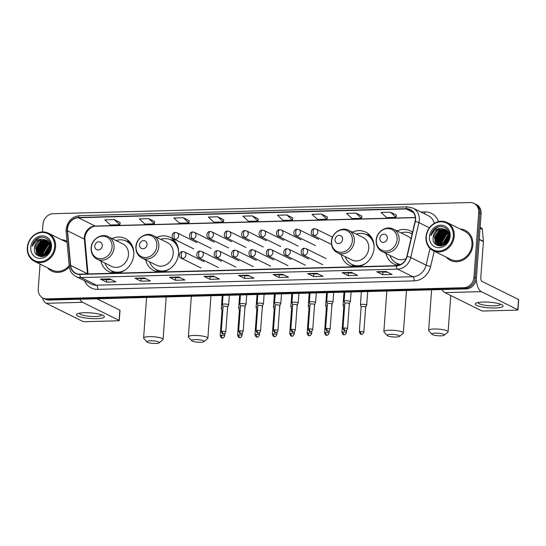 <?xml version="1.0" encoding="UTF-8"?>
<svg xmlns="http://www.w3.org/2000/svg" width="546" height="546" viewBox="0 0 546 546"><rect width="100%" height="100%" fill="white"/><g stroke="black" fill="none" stroke-linecap="round" stroke-linejoin="round"><path stroke-width="0.82" d="M385.954 253.453A18.489 16.216 -63.6 0 0 393.987 264.052A18.489 16.216 -63.6 0 0 398.341 265.397M341.189 254.654A18.489 16.216 -63.6 0 0 349.222 265.254A18.489 16.216 -63.6 0 0 374.071 248.239A18.489 16.216 -63.6 0 0 365.643 232.111A18.489 16.216 -63.6 0 0 352.341 232.146M145.686 259.889A18.489 16.216 -63.6 0 0 153.719 270.488A18.489 16.216 -63.6 0 0 178.562 253.474A18.489 16.216 -63.6 0 0 170.134 237.346A18.489 16.216 -63.6 0 0 156.832 237.38M100.921 261.084A18.489 16.216 -63.6 0 0 108.954 271.683A18.489 16.216 -63.6 0 0 133.797 254.668A18.489 16.216 -63.6 0 0 125.368 238.547A18.489 16.216 -63.6 0 0 112.066 238.575M412.537 232.221A18.489 16.216 -63.6 0 0 410.401 230.917A18.489 16.216 -63.6 0 0 397.106 230.944M40.063 264.114L38.24 288.909A10.463 9.18 -63.6 0 0 43.011 298.034L45.414 299.222A10.463 9.18 -63.6 0 0 49.311 300.068L466.188 288.909A10.463 9.18 -63.6 0 0 476.358 278.433L481.115 213.691A10.463 9.18 -63.6 0 0 476.344 204.566L475.143 203.972A10.463 9.18 -63.6 0 1 479.914 213.097A10.463 9.18 -63.6 0 0 475.143 203.972L473.942 203.378A10.463 9.18 -63.6 0 0 470.045 202.532L53.167 213.691A10.463 9.18 -63.6 0 0 42.998 224.167L42.424 231.934M44.212 298.628A10.463 9.18 -63.6 0 0 48.109 299.474L464.994 288.308A10.463 9.18 -63.6 0 0 475.157 277.839L479.914 213.097L475.157 277.839A10.463 9.18 -63.6 0 1 464.994 288.308L48.109 299.474A10.463 9.18 -63.6 0 1 44.212 298.628M47.591 267.84A16.749 14.687 -63.6 0 0 51.706 271.048A16.749 14.687 -63.6 0 0 69.301 266.946A16.749 14.687 -63.6 0 1 51.706 271.048A16.749 14.687 -63.6 0 1 47.591 267.84M446.266 257.166A16.749 14.687 -63.6 0 0 450.382 260.374A16.749 14.687 -63.6 0 0 472.884 244.963A16.749 14.687 -63.6 0 0 465.247 230.364A16.749 14.687 -63.6 0 0 460.203 229.033A16.749 14.687 -63.6 0 1 465.247 230.364L465.247 230.364A16.749 14.687 -63.6 0 1 472.884 244.963A16.749 14.687 -63.6 0 1 450.382 260.374A16.749 14.687 -63.6 0 1 446.266 257.166M67.527 228.91A11.166 9.794 116.4 0 1 78.378 217.738L406.101 208.961A11.166 9.794 116.4 0 1 410.258 209.862A11.166 9.794 116.4 0 1 415.056 221.499L406.859 256.402A11.166 9.794 116.4 0 1 396.307 265.677L79.866 274.147A11.166 9.794 116.4 0 1 75.71 273.246A11.166 9.794 116.4 0 1 70.639 265.404L67.54 230.801A11.166 9.794 116.4 0 1 67.527 228.91M67.281 228.917A11.446 10.04 -63.6 0 0 67.294 230.856L70.386 265.458A11.446 10.04 -63.6 0 0 79.846 274.42L396.287 265.95A11.446 10.04 -63.6 0 0 407.104 256.443L415.301 221.533A11.446 10.04 -63.6 0 0 406.122 208.688L78.392 217.465A11.446 10.04 -63.6 0 0 67.281 228.917M361.868 216.1L355.931 213.117L346.512 213.37L352.109 218.536L361.527 218.284L361.875 216.066M327.341 217.021L321.396 214.046L311.984 214.298L317.581 219.465L326.993 219.212L327.347 216.987M292.806 217.95L286.868 214.967L277.45 215.22L283.046 220.386L292.465 220.134L292.813 217.915M120.154 222.57L114.216 219.594L104.798 219.847L110.394 225.007L119.813 224.754L120.161 222.536M154.689 221.642L148.744 218.666L139.326 218.919L144.922 224.085L154.341 223.833L154.689 221.615M189.216 220.72L183.279 217.745L173.86 217.997L179.457 223.157L188.875 222.905L189.223 220.686M223.744 219.792L217.806 216.817L208.388 217.069L213.984 222.236L223.403 221.983L223.751 219.765M258.278 218.871L252.341 215.895L242.922 216.148L248.519 221.307L257.937 221.055L258.285 218.837M66.994 241.25A16.749 14.687 -63.6 0 0 66.571 241.039A16.749 14.687 -63.6 0 0 61.527 239.708A16.749 14.687 -63.6 0 1 66.571 241.039A16.749 14.687 -63.6 0 1 66.994 241.25M43.011 298.034A10.463 9.18 -63.6 0 0 46.908 298.88L463.793 287.715A10.463 9.18 -63.6 0 0 473.955 277.245L478.712 212.503A10.463 9.18 -63.6 0 0 473.942 203.378M317.049 273.334L323.048 276.31L313.629 276.563L307.63 273.587L317.049 273.334M351.576 272.406L357.582 275.382L348.164 275.634L342.158 272.659L351.576 272.406M386.104 271.485L392.11 274.461L382.691 274.713L376.692 271.737L386.104 271.485M213.452 276.105L219.458 279.081L210.039 279.334L204.033 276.358L213.452 276.105M178.924 277.034L184.93 280.009L175.512 280.262L169.506 277.286L178.924 277.034M144.39 277.955L150.396 280.931L140.977 281.183L134.971 278.207L144.39 277.955M109.862 278.883L115.868 281.859L106.45 282.111L100.444 279.136L109.862 278.883M282.514 274.256L288.52 277.231L279.102 277.484L273.096 274.508L282.514 274.256M247.986 275.184L253.986 278.16L244.574 278.412L238.568 275.437L247.986 275.184M390.458 212.196L381.047 212.449L386.636 217.615L396.055 217.363L396.403 215.144L390.458 212.196L396.055 217.363M244.574 278.412L244.745 276.044M249.467 275.921L238.779 275.498A2.791 1.215 -91.5 0 1 238.568 275.437M279.102 277.484L279.272 275.123M284.002 274.993L273.307 274.57A2.791 1.215 -91.5 0 1 273.096 274.508M106.45 282.111L106.62 279.743L100.655 279.197A2.791 1.215 -91.5 0 1 100.444 279.136M140.977 281.183L141.155 278.822M145.878 278.692L135.183 278.269A2.791 1.215 -91.5 0 1 134.971 278.207M175.512 280.262L175.682 277.894M180.405 277.771L169.717 277.348A2.791 1.215 -91.5 0 1 169.506 277.286M210.039 279.334L210.217 276.972M214.94 276.842L204.245 276.419A2.791 1.215 -91.5 0 1 204.033 276.358M382.691 274.713L382.869 272.345M387.592 272.222L376.904 271.799A2.791 1.215 -91.5 0 1 376.692 271.737M348.164 275.634L348.334 273.273M353.064 273.143L342.369 272.72A2.791 1.215 -91.5 0 1 342.158 272.659M313.629 276.563L313.807 274.194M318.53 274.072L307.842 273.648A2.791 1.215 -91.5 0 1 307.63 273.587M252.341 215.895L257.937 221.055M217.806 216.817L223.403 221.983M183.279 217.745L188.875 222.905M148.744 218.666L154.341 223.833M114.216 219.594L119.813 224.754M286.868 214.967L292.465 220.134M321.396 214.046L326.993 219.212M355.931 213.117L361.527 218.284M111.343 279.613L106.593 279.743M449.071 234.828A16.749 14.687 -63.6 0 0 448.355 235.633A16.749 14.687 -63.6 0 1 449.071 234.828M50.396 245.502A16.749 14.687 -63.6 0 0 49.679 246.307A16.749 14.687 -63.6 0 1 50.396 245.502M96.458 318.673A13.957 2.819 4.2 0 1 80.938 317.089A13.957 2.819 4.2 0 1 77.525 313.732A13.957 2.819 4.2 0 1 84.446 312.721A13.957 2.819 4.2 0 1 103.522 315.643A13.957 2.819 4.2 0 1 96.458 318.673M79.457 313.186A11.166 2.259 -175.8 0 0 79.429 313.302A11.166 2.259 -175.8 0 0 95.373 316.503A11.166 2.259 -175.8 0 0 101.699 314.94A11.166 2.259 -175.8 0 0 101.692 314.817M42.424 297.713A13.957 6.081 88.5 0 0 46.212 303.289L82.692 321.362A1.747 0.355 -175.8 0 0 85.012 321.69L118.284 320.795A1.747 0.355 -175.8 0 0 119.274 320.557A1.747 0.355 -175.8 0 0 119.103 320.386L119.854 310.162L96.908 298.792M79.887 299.249A13.957 6.081 88.5 0 0 82.623 302.313L119.103 320.386M119.854 310.162A1.747 0.355 4.2 0 1 120.024 310.333L119.274 320.557M54.627 246.758A15.001 13.159 -63.6 0 0 42.199 232.466A15.001 13.159 -63.6 0 0 27.628 247.481A15.001 13.159 -63.6 0 0 40.049 261.766A15.001 13.159 -63.6 0 0 54.627 246.758M55.556 246.888A15.697 13.773 -63.6 0 0 48.396 233.197A15.697 13.773 -63.6 0 0 27.3 247.645A15.697 13.773 -63.6 0 0 34.459 261.336A15.697 13.773 -63.6 0 0 55.556 246.888M67.103 242.526A15.697 13.773 -63.6 0 0 66.107 241.974L48.396 233.197M49.59 245.843A15.697 13.773 -63.6 0 0 48.587 247.051M47.284 249.024A15.697 13.773 -63.6 0 0 45.734 252.614M45.229 254.716A15.697 13.773 -63.6 0 0 45.093 255.617M46.096 255.18L46.123 253.692L50.539 246.519M46.451 254.927L46.499 253.876L50.56 246.942M44.82 255.903L44.622 252.948L49.338 245.591L50.307 245.093M45.12 255.753L44.997 253.132L49.713 245.775L50.382 245.413M43.707 256.32L43.12 252.204L47.836 244.847L49.939 243.946M43.973 256.238L43.496 252.388L48.212 245.031L50.041 244.212M42.718 256.552L41.619 251.46L46.335 244.103L49.481 242.99M42.957 256.511L41.994 251.645L46.71 244.287L49.597 243.216M41.796 256.606L40.117 250.716L44.833 243.359L48.949 242.171M42.028 256.613L40.493 250.901L45.209 243.543L49.085 242.363M40.916 256.497L38.616 249.972L43.332 242.615L48.362 241.475M41.134 256.531L38.991 250.157L43.707 242.799L48.512 241.639M40.636 256.606L40.267 256.395M40.097 256.279L37.114 249.229L41.83 241.871L47.72 240.875M40.295 256.34L37.49 249.413L42.206 242.055L47.884 241.011M42.963 239.196A8.722 7.651 -63.6 0 0 34.487 247.925C32.753 259.684 50.362 258.865 50.696 247.242C51.761 239.059 42.226 234.104 36.091 239.428C33.988 241.264 32.671 243.564 32.132 246.328C34.234 241.339 37.845 238.964 42.963 239.196L46.922 240.295L50.56 247.693L50.444 248.805M42.274 256.613L38.746 255.63L35.613 248.485L40.329 241.127L47.038 240.37M41.127 256.647L39.319 255.958M39.51 256.047L35.988 248.669L40.704 241.312L47.215 240.486M47.7 253.829L50.485 248.512M48.246 253.221L50.314 249.283M49.727 242.956L50.164 242.922M49.857 243.175L50.232 243.134M34.487 247.925L39.203 240.568L46.499 240.049M30.767 247.393A11.514 10.101 -63.6 0 0 40.302 258.36A11.514 10.101 -63.6 0 0 51.488 246.84A11.514 10.101 -63.6 0 0 41.953 235.872A11.514 10.101 -63.6 0 0 30.767 247.393M34.459 261.336L52.17 270.106A15.697 13.773 -63.6 0 0 69.178 265.684M32.132 246.328L37.626 238.575L40.588 237.374M37.476 255.405L36.794 253.706M36.575 252.778L36.445 249.781L42.131 240.806L42.888 240.39M39.012 256.21L38.725 255.617M38.677 255.508L38.295 254.45M38.077 253.521L37.947 250.525L43.632 241.55L44.39 241.134M40.179 256.251L39.797 255.194M39.578 254.265L39.448 251.269L45.134 242.294L45.891 241.878M41.51 256.579L41.298 255.938M41.08 255.009L40.95 252.013L46.635 243.038L47.393 242.622M42.581 255.753L42.452 252.757L48.137 243.782L48.894 243.366M45.407 255.603L45.454 254.245L50.437 245.72M37.251 255.241L36.5 253.214M36.275 251.945L36.261 249.693L41.987 240.69M38.841 256.149L38.513 255.48M38.452 255.33L38.002 253.958M37.776 252.689L37.763 250.437L43.489 241.434M39.954 256.074L39.503 254.702M39.278 253.433L39.264 251.18L44.99 242.171M41.353 256.565L41.005 255.446M40.779 254.177L40.766 251.924L46.492 242.915M42.608 256.572L42.506 256.19M42.281 254.921L42.26 252.668L47.993 243.659M45.229 255.699L45.263 254.156L50.403 245.523M46.792 254.668L50.566 247.324M155.787 343.468A6.279 1.269 -175.8 0 0 159.2 342.84A6.279 1.269 -175.8 0 0 156.995 341.407A6.279 1.269 -175.8 0 0 150.389 340.793A6.279 1.269 -175.8 0 0 146.942 341.939A6.279 1.269 -175.8 0 0 155.787 343.468M146.942 341.939L143.775 338.431A9.767 1.972 4.2 0 1 143.598 338.008A9.767 1.972 4.2 0 1 149.133 336.643A9.767 1.972 4.2 0 1 163.083 339.435A9.767 1.972 4.2 0 1 162.838 339.83L159.2 342.84M102.314 245.796A4.184 3.672 -63.6 0 0 98.846 241.803A4.184 3.672 -63.6 0 0 94.779 245.993A4.184 3.672 -63.6 0 0 98.246 249.979A4.184 3.672 -63.6 0 0 102.314 245.796M97.195 259.241L111.582 266.366A12.558 11.016 -63.6 0 0 128.46 254.811A12.558 11.016 -63.6 0 0 122.734 243.864L108.347 236.732C101.303 232.849 91.414 239.38 91.127 247.952C90.95 253.126 92.97 256.886 97.195 259.241A12.558 11.016 -63.6 0 0 114.073 247.686A12.558 11.016 -63.6 0 0 108.347 236.732M133.845 252.702A16.571 14.537 -63.6 0 0 126.317 241.161A16.571 14.537 -63.6 0 0 116.039 240.547M133.047 247.816A16.571 14.537 -63.6 0 0 126.918 241.455L126.317 241.161M104.887 263.049A16.571 14.537 -63.6 0 0 111.602 270.857L112.203 271.157A16.571 14.537 -63.6 0 0 120.98 272.174M111.602 270.857A16.571 14.537 -63.6 0 0 125.348 269.847M113.67 273.075A18.141 15.909 116.4 0 1 113.268 272.707L111.009 270.543M125.71 240.875L128.795 241.359A18.141 15.909 116.4 0 1 129.334 241.455M200.553 342.267A6.279 1.269 -175.8 0 0 203.958 341.646A6.279 1.269 -175.8 0 0 201.761 340.213A6.279 1.269 -175.8 0 0 195.154 339.592A6.279 1.269 -175.8 0 0 191.707 340.745A6.279 1.269 -175.8 0 0 200.553 342.267M191.707 340.745L188.541 337.23A9.767 1.972 4.2 0 1 188.363 336.807A9.767 1.972 4.2 0 1 193.898 335.442A9.767 1.972 4.2 0 1 207.849 338.24A9.767 1.972 4.2 0 1 207.603 338.629L203.958 341.646M147.079 244.594A4.184 3.672 -63.6 0 0 143.612 240.609A4.184 3.672 -63.6 0 0 139.544 244.799A4.184 3.672 -63.6 0 0 143.011 248.785A4.184 3.672 -63.6 0 0 147.079 244.594M141.96 258.04L156.347 265.172A12.558 11.016 -63.6 0 0 173.225 253.617A12.558 11.016 -63.6 0 0 167.499 242.663L153.112 235.538C146.062 231.647 136.179 238.179 135.893 246.751C135.715 251.924 137.735 255.692 141.96 258.04A12.558 11.016 -63.6 0 0 158.838 246.485A12.558 11.016 -63.6 0 0 153.112 235.538M178.61 251.501A16.571 14.537 -63.6 0 0 171.082 239.96A16.571 14.537 -63.6 0 0 160.804 239.346M177.812 246.621A16.571 14.537 -63.6 0 0 171.683 240.26L171.082 239.96M149.652 261.855A16.571 14.537 -63.6 0 0 156.368 269.656L156.968 269.956A16.571 14.537 -63.6 0 0 165.745 270.98M156.368 269.656A16.571 14.537 -63.6 0 0 170.113 268.652M158.436 271.881A18.141 15.909 116.4 0 1 158.026 271.505L155.774 269.342M170.475 239.68L173.553 240.165A18.141 15.909 116.4 0 1 174.099 240.26M396.062 337.032A6.279 1.269 -175.8 0 0 399.467 336.411A6.279 1.269 -175.8 0 0 397.27 334.978A6.279 1.269 -175.8 0 0 390.656 334.357A6.279 1.269 -175.8 0 0 387.216 335.51A6.279 1.269 -175.8 0 0 396.062 337.032M387.216 335.51L384.05 331.995A9.767 1.972 4.2 0 1 383.865 331.572A9.767 1.972 4.2 0 1 389.407 330.207A9.767 1.972 4.2 0 1 403.351 333.005A9.767 1.972 4.2 0 1 403.112 333.394L399.467 336.411M342.581 239.36A4.184 3.672 -63.6 0 0 339.114 235.374A4.184 3.672 -63.6 0 0 335.053 239.564A4.184 3.672 -63.6 0 0 338.513 243.55A4.184 3.672 -63.6 0 0 342.581 239.36M337.469 252.805L351.856 259.937A12.558 11.016 -63.6 0 0 368.734 248.382A12.558 11.016 -63.6 0 0 363.008 237.428L348.614 230.303C341.571 226.413 331.688 232.944 331.402 241.516C331.217 246.69 333.244 250.457 337.469 252.805A12.558 11.016 -63.6 0 0 354.34 241.25A12.558 11.016 -63.6 0 0 348.614 230.303M374.112 246.273A16.571 14.537 -63.6 0 0 366.591 234.725A16.571 14.537 -63.6 0 0 356.313 234.111M373.321 241.387A16.571 14.537 -63.6 0 0 367.192 235.026L366.591 234.725M345.161 256.62A16.571 14.537 -63.6 0 0 351.877 264.421L352.477 264.721A16.571 14.537 -63.6 0 0 361.247 265.745M351.877 264.421A16.571 14.537 -63.6 0 0 365.622 263.418M353.945 266.646A18.141 15.909 116.4 0 1 353.535 266.271L351.283 264.107M365.977 234.446L369.062 234.93A18.141 15.909 116.4 0 1 369.608 235.026M440.827 335.838A6.279 1.269 -175.8 0 0 444.232 335.21A6.279 1.269 -175.8 0 0 442.035 333.777A6.279 1.269 -175.8 0 0 435.421 333.162A6.279 1.269 -175.8 0 0 431.975 334.309A6.279 1.269 -175.8 0 0 440.827 335.838M431.975 334.309L428.815 330.794A9.767 1.972 4.2 0 1 428.63 330.378A9.767 1.972 4.2 0 1 434.172 329.006A9.767 1.972 4.2 0 1 448.116 331.804A9.767 1.972 4.2 0 1 447.877 332.2L444.232 335.21M387.346 238.158A4.184 3.672 -63.6 0 0 383.879 234.173A4.184 3.672 -63.6 0 0 379.811 238.363A4.184 3.672 -63.6 0 0 383.278 242.349A4.184 3.672 -63.6 0 0 387.346 238.158M410.995 238.793A12.558 11.016 -63.6 0 0 407.773 236.234L393.379 229.102C386.336 225.218 376.453 231.75 376.167 240.315C375.982 245.495 378.009 249.256 382.227 251.61A12.558 11.016 -63.6 0 0 399.106 240.056A12.558 11.016 -63.6 0 0 393.379 229.102M412.134 233.947A16.571 14.537 -63.6 0 0 411.356 233.531A16.571 14.537 -63.6 0 0 401.078 232.917M412.141 233.92A16.571 14.537 -63.6 0 0 411.957 233.825L411.356 233.531M389.926 255.419A16.571 14.537 -63.6 0 0 396.642 263.227L397.242 263.52A16.571 14.537 -63.6 0 0 400.477 264.619M396.642 263.227A16.571 14.537 -63.6 0 0 400.771 264.462M382.227 251.61L396.621 258.736A12.558 11.016 -63.6 0 0 406.183 258.463M398.587 265.336A18.141 15.909 116.4 0 1 398.3 265.069L396.048 262.913M227.45 309.173L227.552 308.975A3.139 0.635 -175.8 0 0 227.566 308.92A3.139 0.635 -175.8 0 0 227.477 308.756M222.986 308.026A3.139 0.635 -175.8 0 0 221.301 308.463A3.139 0.635 -175.8 0 0 221.307 308.517L222.024 310.592A2.266 0.457 -175.8 0 1 222.024 310.572A2.266 0.457 -175.8 0 1 222.816 310.285M244.84 308.708L244.942 308.51A3.139 0.635 -175.8 0 0 244.956 308.456A3.139 0.635 -175.8 0 0 244.867 308.292M240.376 307.562A3.139 0.635 -175.8 0 0 238.691 307.999A3.139 0.635 -175.8 0 0 238.704 308.053L239.414 310.121A2.266 0.457 -175.8 0 1 239.414 310.108A2.266 0.457 -175.8 0 1 240.213 309.814M262.23 308.244L262.333 308.046A3.139 0.635 -175.8 0 0 262.346 307.992A3.139 0.635 -175.8 0 0 262.257 307.828M257.767 307.098A3.139 0.635 -175.8 0 0 256.088 307.528A3.139 0.635 -175.8 0 0 256.094 307.589L256.804 309.657A2.266 0.457 -175.8 0 0 256.811 309.678M257.603 309.35A2.266 0.457 -175.8 0 0 256.804 309.637L254.968 334.65C256.497 338.513 256.886 336.513 257.289 337.08A2.266 0.99 88.5 0 1 257.064 337.032A2.266 0.99 -91.5 0 1 256.251 334.329A2.266 0.457 -175.8 0 0 254.968 334.65M279.62 307.78L279.723 307.575A3.139 0.635 -175.8 0 0 279.736 307.528A3.139 0.635 -175.8 0 0 279.648 307.357M275.157 306.627A3.139 0.635 -175.8 0 0 273.478 307.064A3.139 0.635 -175.8 0 0 273.485 307.118L274.194 309.193A2.266 0.457 -175.8 0 1 274.194 309.173A2.266 0.457 -175.8 0 1 274.993 308.886M297.01 307.309L297.113 307.111A3.139 0.635 -175.8 0 0 297.126 307.057A3.139 0.635 -175.8 0 0 297.044 306.893M292.547 306.163A3.139 0.635 -175.8 0 0 290.868 306.599A3.139 0.635 -175.8 0 0 290.875 306.654L291.584 308.729M292.383 308.422A2.266 0.457 -175.8 0 0 291.584 308.708A2.266 0.457 -175.8 0 0 291.591 308.749M314.4 306.845L314.503 306.647A3.139 0.635 -175.8 0 0 314.523 306.593A3.139 0.635 -175.8 0 0 314.435 306.429M309.937 305.699A3.139 0.635 -175.8 0 0 308.258 306.135A3.139 0.635 -175.8 0 0 308.265 306.19L308.975 308.265A2.266 0.457 -175.8 0 0 308.981 308.285M309.773 307.958A2.266 0.457 -175.8 0 0 308.975 308.244L307.139 333.251C308.674 337.114 309.056 335.121 309.466 335.688A2.266 0.99 88.5 0 1 309.241 335.633A2.266 0.99 -91.5 0 1 308.429 332.937A2.266 0.457 -175.8 0 0 307.139 333.251M331.791 306.381L331.893 306.183A3.139 0.635 -175.8 0 0 331.913 306.129A3.139 0.635 -175.8 0 0 331.825 305.965M327.327 305.234A3.139 0.635 -175.8 0 0 325.648 305.671A3.139 0.635 -175.8 0 0 325.655 305.726L326.365 307.794A2.266 0.457 -175.8 0 1 326.371 307.773A2.266 0.457 -175.8 0 1 327.163 307.487M349.181 305.917L349.29 305.719A3.139 0.635 -175.8 0 0 349.303 305.664A3.139 0.635 -175.8 0 0 349.215 305.494M344.724 304.764A3.139 0.635 -175.8 0 0 343.038 305.2A3.139 0.635 -175.8 0 0 343.045 305.255L343.755 307.33M344.553 307.023A2.266 0.457 -175.8 0 0 343.762 307.309A2.266 0.457 -175.8 0 0 343.762 307.35M365.663 307.214A2.266 0.457 -175.8 0 0 365.67 307.18L366.68 305.248A3.139 0.635 -175.8 0 0 366.694 305.194A3.139 0.635 -175.8 0 0 366.386 304.893A3.139 0.635 -175.8 0 0 362.21 304.299A3.139 0.635 -175.8 0 0 360.428 304.736A3.139 0.635 -175.8 0 0 360.435 304.791L361.152 306.866A2.266 0.457 -175.8 0 0 361.159 306.886M360.599 331.538A2.266 0.457 -175.8 0 1 363.834 332.186L365.67 307.18A2.266 0.457 -175.8 0 0 365.451 306.954A2.266 0.457 -175.8 0 0 362.435 306.531A2.266 0.457 -175.8 0 0 361.152 306.845L359.316 331.859C360.845 335.715 361.227 333.722 361.636 334.288A2.266 0.99 88.5 0 1 361.411 334.234A2.266 0.99 -91.5 0 1 360.599 331.538A2.266 0.457 -175.8 0 0 359.316 331.859M222.543 331.251A2.266 0.457 -175.8 0 0 221.253 331.572C222.788 335.428 223.171 333.435 223.58 334.002A2.266 0.99 88.5 0 1 223.355 333.947A2.266 0.99 -91.5 0 1 222.543 331.251A2.266 0.457 -175.8 0 1 225.778 331.9L227.614 306.893A2.266 0.457 -175.8 0 1 227.607 306.927L228.617 304.961A3.139 0.635 -175.8 0 0 228.637 304.914A3.139 0.635 -175.8 0 0 228.33 304.607A3.139 0.635 -175.8 0 0 224.836 304.013A3.139 0.635 -175.8 0 0 222.372 304.45A3.139 0.635 -175.8 0 0 222.379 304.504L223.089 306.579M227.614 306.893A2.266 0.457 -175.8 0 0 227.395 306.668A2.266 0.457 -175.8 0 0 224.379 306.245A2.266 0.457 -175.8 0 0 223.089 306.559A2.266 0.457 -175.8 0 0 223.096 306.599M244.997 306.463A2.266 0.457 -175.8 0 0 245.004 306.429L246.007 304.497A3.139 0.635 -175.8 0 0 246.028 304.443A3.139 0.635 -175.8 0 0 245.72 304.142A3.139 0.635 -175.8 0 0 242.226 303.549A3.139 0.635 -175.8 0 0 239.762 303.986A3.139 0.635 -175.8 0 0 239.769 304.04L240.479 306.115A2.266 0.457 -175.8 0 0 240.486 306.135M239.933 330.787A2.266 0.457 -175.8 0 1 243.168 331.436L245.004 306.429A2.266 0.457 -175.8 0 0 244.785 306.204A2.266 0.457 -175.8 0 0 241.769 305.774A2.266 0.457 -175.8 0 0 240.486 306.094L238.643 331.101C240.179 334.964 240.561 332.971 240.97 333.538A2.266 0.99 88.5 0 1 240.745 333.483A2.266 0.99 -91.5 0 1 239.933 330.787A2.266 0.457 -175.8 0 0 238.643 331.101M263.111 303.672A3.139 0.635 -175.8 0 0 259.616 303.078A3.139 0.635 -175.8 0 0 257.152 303.521A3.139 0.635 -175.8 0 0 257.159 303.576L257.869 305.651A2.266 0.457 -175.8 0 1 257.876 305.63A2.266 0.457 -175.8 0 1 259.159 305.31A2.266 0.457 -175.8 0 1 262.176 305.74A2.266 0.457 -175.8 0 1 262.394 305.958L263.404 304.033A3.139 0.635 -175.8 0 0 263.418 303.979A3.139 0.635 -175.8 0 0 263.111 303.672M262.387 305.999A2.266 0.457 -175.8 0 0 262.394 305.958L260.558 330.972A2.266 0.457 -175.8 0 0 257.323 330.323A2.266 0.457 -175.8 0 0 256.04 330.637C257.569 334.5 257.951 332.507 258.36 333.074A2.266 0.99 88.5 0 1 258.135 333.019A2.266 0.99 -91.5 0 1 257.323 330.323M274.713 329.852A2.266 0.457 -175.8 0 0 273.43 330.173C274.959 334.036 275.341 332.036 275.75 332.603A2.266 0.99 88.5 0 1 275.525 332.555A2.266 0.99 -91.5 0 1 274.713 329.852A2.266 0.457 -175.8 0 1 277.948 330.507L279.791 305.494A2.266 0.457 -175.8 0 1 279.777 305.535L280.794 303.569A3.139 0.635 -175.8 0 0 280.808 303.515A3.139 0.635 -175.8 0 0 280.501 303.207A3.139 0.635 -175.8 0 0 277.006 302.614A3.139 0.635 -175.8 0 0 274.542 303.057A3.139 0.635 -175.8 0 0 274.549 303.112L275.266 305.18M279.791 305.494A2.266 0.457 -175.8 0 0 279.566 305.275A2.266 0.457 -175.8 0 0 276.549 304.845A2.266 0.457 -175.8 0 0 275.266 305.159A2.266 0.457 -175.8 0 0 275.273 305.2M297.174 305.05L298.184 303.105A3.139 0.635 -175.8 0 0 298.198 303.05A3.139 0.635 -175.8 0 0 297.891 302.743A3.139 0.635 -175.8 0 0 294.396 302.15A3.139 0.635 -175.8 0 0 291.933 302.586A3.139 0.635 -175.8 0 0 291.946 302.641L292.656 304.716A2.266 0.457 -175.8 0 0 292.663 304.736M297.167 305.071A2.266 0.457 -175.8 0 0 297.181 305.03A2.266 0.457 -175.8 0 0 296.956 304.811A2.266 0.457 -175.8 0 0 293.939 304.381A2.266 0.457 -175.8 0 0 292.656 304.695L290.82 329.709C292.349 333.565 292.738 331.572 293.141 332.139A2.266 0.99 88.5 0 1 292.915 332.091A2.266 0.99 -91.5 0 1 292.103 329.388A2.266 0.457 -175.8 0 0 290.82 329.709M315.281 302.279A3.139 0.635 -175.8 0 0 311.786 301.685A3.139 0.635 -175.8 0 0 309.329 302.122A3.139 0.635 -175.8 0 0 309.336 302.177L310.046 304.252A2.266 0.457 -175.8 0 1 310.046 304.231A2.266 0.457 -175.8 0 1 311.329 303.917A2.266 0.457 -175.8 0 1 314.346 304.34A2.266 0.457 -175.8 0 1 314.571 304.566A2.266 0.457 -175.8 0 1 314.557 304.6L315.574 302.634A3.139 0.635 -175.8 0 0 315.588 302.58A3.139 0.635 -175.8 0 0 315.281 302.279M331.961 304.115L332.964 302.17A3.139 0.635 -175.8 0 0 332.978 302.115A3.139 0.635 -175.8 0 0 332.678 301.808A3.139 0.635 -175.8 0 0 329.177 301.221A3.139 0.635 -175.8 0 0 326.72 301.658A3.139 0.635 -175.8 0 0 326.726 301.713L327.436 303.788A2.266 0.457 -175.8 0 0 327.443 303.808M331.948 304.136A2.266 0.457 -175.8 0 0 331.961 304.095A2.266 0.457 -175.8 0 0 331.743 303.876A2.266 0.457 -175.8 0 0 328.726 303.446A2.266 0.457 -175.8 0 0 327.436 303.767L325.6 328.774C327.129 332.637 327.518 330.644 327.921 331.21A2.266 0.99 88.5 0 1 327.702 331.156A2.266 0.99 -91.5 0 1 326.883 328.46A2.266 0.457 -175.8 0 0 325.6 328.774M349.338 303.672A2.266 0.457 -175.8 0 0 349.351 303.631L350.355 301.706A3.139 0.635 -175.8 0 0 350.368 301.651A3.139 0.635 -175.8 0 0 350.068 301.344A3.139 0.635 -175.8 0 0 346.574 300.75A3.139 0.635 -175.8 0 0 344.11 301.194A3.139 0.635 -175.8 0 0 344.116 301.249L344.826 303.317A2.266 0.457 -175.8 0 0 344.833 303.337M344.28 327.996A2.266 0.457 -175.8 0 1 347.515 328.644L349.351 303.631A2.266 0.457 -175.8 0 0 349.133 303.412A2.266 0.457 -175.8 0 0 346.116 302.982A2.266 0.457 -175.8 0 0 344.826 303.303L342.99 328.31C344.519 332.173 344.908 330.173 345.311 330.746A2.266 0.99 88.5 0 1 345.092 330.692A2.266 0.99 -91.5 0 1 344.28 327.996A2.266 0.457 -175.8 0 0 342.99 328.31M495.126 307.999A13.957 2.819 4.2 0 1 479.606 306.415A13.957 2.819 4.2 0 1 476.201 303.057A13.957 2.819 4.2 0 1 483.121 302.047A13.957 2.819 4.2 0 1 502.197 304.968A13.957 2.819 4.2 0 1 495.126 307.999M478.132 302.511A11.166 2.259 -175.8 0 0 478.105 302.627A11.166 2.259 -175.8 0 0 494.041 305.828A11.166 2.259 -175.8 0 0 500.375 304.265A11.166 2.259 -175.8 0 0 500.368 304.142M442.144 289.551A13.957 6.081 88.5 0 0 444.888 292.615L481.367 310.688A1.747 0.355 -175.8 0 0 483.688 311.015L516.96 310.121A1.747 0.355 -175.8 0 0 517.949 309.882A1.747 0.355 -175.8 0 0 517.779 309.712L518.529 299.488L482.05 281.415A3.488 1.522 -91.5 0 1 480.801 277.266L483.415 241.639L479.217 239.558M476.269 279.238A13.957 6.081 88.5 0 0 481.299 291.639L517.779 309.712M518.529 299.488A1.747 0.355 4.2 0 1 518.7 299.658L517.949 309.882M480.111 227.382L481.545 228.091A1.747 1.529 116.4 0 1 482.336 229.32L483.415 241.339A1.747 1.529 116.4 0 1 483.415 241.639M453.296 236.084A15.001 13.159 -63.6 0 0 440.875 221.792A15.001 13.159 -63.6 0 0 426.303 236.807A15.001 13.159 -63.6 0 0 438.725 251.099A15.001 13.159 -63.6 0 0 453.296 236.084M454.224 236.213A15.697 13.773 -63.6 0 0 447.072 222.522A15.697 13.773 -63.6 0 0 425.976 236.971A15.697 13.773 -63.6 0 0 433.128 250.662A15.697 13.773 -63.6 0 0 454.224 236.213M433.128 250.662L450.846 259.432A15.697 13.773 -63.6 0 0 471.942 244.99A15.697 13.773 -63.6 0 0 464.782 231.299L447.072 222.522M448.266 235.169A15.697 13.773 -63.6 0 0 447.256 236.377M445.959 238.349A15.697 13.773 -63.6 0 0 444.403 241.939M443.898 244.042A15.697 13.773 -63.6 0 0 443.768 244.942M444.765 244.506L444.792 243.018L449.215 235.845M445.127 244.253L445.167 243.202L449.235 236.268M443.495 245.229L443.291 242.274L448.007 234.916L448.983 234.418M443.796 245.079L443.666 242.458L448.382 235.101L449.058 234.739M442.383 245.645L441.789 241.53L446.505 234.173L448.614 233.272M442.649 245.564L442.164 241.714L446.881 234.357L448.716 233.538M441.393 245.877L440.288 240.786L445.004 233.429L448.15 232.316M441.632 245.837L440.663 240.97L445.379 233.613L448.273 232.541M440.472 245.932L438.793 240.042L443.502 232.685L447.624 231.497M440.704 245.939L439.161 240.226L443.878 232.869L447.761 231.688M439.591 245.823L437.291 239.298L442.007 231.941L447.038 230.801M439.81 245.857L437.667 239.482L442.383 232.125L447.188 230.965M439.312 245.932L438.943 245.72M438.766 245.604L435.79 238.554L440.506 231.197L446.396 230.2M438.97 245.666L436.165 238.739L440.881 231.381L446.56 230.337M441.632 228.521A8.722 7.651 -63.6 0 0 433.162 237.251C431.422 249.01 449.037 248.191 449.372 236.568C450.43 228.385 440.895 223.43 434.766 228.754C432.664 230.589 431.347 232.889 430.801 235.654C432.91 230.665 436.52 228.289 441.632 228.521L445.597 229.62L449.228 237.019L449.112 238.131M440.95 245.939L437.421 244.956L434.288 237.81L439.004 230.453L445.713 229.695M439.803 245.973L437.994 245.284M438.179 245.372L434.664 237.995L439.38 230.637L445.891 229.811M446.375 243.154L449.16 237.838M446.921 242.547L448.989 238.609M448.402 232.282L448.832 232.255M448.525 232.5L448.908 232.46M433.162 237.251L437.878 229.893L445.174 229.375M429.443 236.718A11.514 10.101 -63.6 0 0 438.977 247.686A11.514 10.101 -63.6 0 0 450.157 236.165A11.514 10.101 -63.6 0 0 440.622 225.198A11.514 10.101 -63.6 0 0 429.443 236.718M430.801 235.654L436.302 227.9L439.264 226.699M436.152 244.731L435.469 243.031M435.244 242.103L435.121 239.114L440.799 230.132L441.564 229.723M437.687 245.543L437.401 244.942M437.353 244.833L436.971 243.775M436.745 242.847L436.623 239.851L442.301 230.876L443.065 230.46M438.848 245.577L438.472 244.519M438.247 243.591L438.124 240.595L443.802 231.62L444.567 231.204M440.185 245.905L439.974 245.263M439.748 244.335L439.626 241.339L445.304 232.364L446.068 231.948M441.25 245.079L441.127 242.083L446.805 233.108L447.563 232.692M444.082 244.929L444.13 243.571L449.112 235.046M435.926 244.567L435.176 242.54M434.95 241.271L434.93 239.018L440.656 230.016M437.517 245.475L437.189 244.806M437.128 244.656L436.677 243.284M436.452 242.015L436.431 239.762L442.158 230.76M438.629 245.4L438.179 244.028M437.953 242.758L437.933 240.506L443.659 231.504M440.028 245.891L439.68 244.772M439.455 243.502L439.434 241.25L445.161 232.248M441.284 245.898L441.182 245.516M440.956 244.246L440.936 241.994L446.662 232.985M443.898 245.024L443.939 243.482L449.078 234.848M445.468 243.994L449.242 236.65M49.311 300.068L46.908 298.88M481.115 213.691L478.712 212.503M476.358 278.433L473.955 277.245M466.188 288.909L463.793 287.715M78.378 217.738L95.188 226.064A11.166 9.794 -63.6 0 0 84.343 237.237A11.166 9.794 -63.6 0 0 84.357 239.128L87.449 273.73A11.166 9.794 -63.6 0 0 87.469 273.949M420.877 212.012L424.87 211.903A3.488 1.522 -91.5 0 1 424.433 213.773M424.87 211.903A17.445 15.302 116.4 0 1 438.465 221.621M434.288 223.334A13.957 12.237 -63.6 0 0 428.31 215.69L412.94 208.074A13.957 12.237 116.4 0 1 418.939 222.618L410.735 257.521A13.957 12.237 116.4 0 1 397.543 269.117L81.108 277.586A3.488 1.522 -91.5 0 1 79.846 274.42M406.122 208.688A3.488 1.522 -91.5 0 1 407.405 206.873L79.675 215.643C71.936 216.632 67.417 221.198 66.121 229.354L66.134 231.688A3.488 0.955 -5.1 0 1 67.294 230.856M396.287 265.95A3.488 1.522 88.5 0 0 397.543 269.117L412.919 276.733A13.957 12.237 -63.6 0 0 426.112 265.138L430.03 248.457M407.104 256.443A3.488 0.43 13.2 0 1 410.735 257.521L426.112 265.138A3.488 0.43 -166.8 0 0 430.657 266.393A17.445 15.302 116.4 0 1 414.168 280.883L97.734 289.353A17.445 15.302 116.4 0 1 84.562 280.746M66.134 231.688L69.233 266.291A3.488 0.955 -5.1 0 1 70.386 265.458M97.734 289.353A3.488 1.522 -91.5 0 0 96.478 285.203L81.108 277.586A13.957 12.237 116.4 0 1 75.914 276.467L91.284 284.077A13.957 12.237 -63.6 0 0 96.478 285.203L412.919 276.733A3.488 1.522 -91.5 0 1 414.168 280.883M415.301 221.533A3.488 0.43 13.2 0 1 418.939 222.618L429.395 227.798M79.675 215.643A3.488 1.522 88.5 0 0 78.392 217.465M434.227 251.201L430.657 266.393M406.101 208.961L413.493 212.626M415.315 217.499L95.188 226.064A6.279 2.737 -91.5 0 0 95.809 226.208C90.534 225.853 84.023 233.183 84.971 239.783A6.279 1.727 174.9 0 0 84.357 239.128L67.54 230.801M70.639 265.404L87.449 273.73A6.279 1.727 174.9 0 1 87.776 273.935M248.116 275.245L238.779 275.498M213.582 276.174L204.245 276.419M179.054 277.095L169.717 277.348M144.519 278.023L135.183 278.269M109.992 278.945L100.655 279.197M282.644 274.324L273.307 274.57M317.171 273.396L307.842 273.648M351.706 272.474L342.369 272.72M386.234 271.546L376.904 271.799M82.623 302.313L46.212 303.289M112.087 247.181A11.534 10.121 -63.6 0 0 102.539 236.193A11.534 10.121 -63.6 0 0 91.325 247.741A11.534 10.121 -63.6 0 0 100.88 258.729A11.534 10.121 -63.6 0 0 112.087 247.181M111.48 270.796A16.728 14.674 -63.6 0 0 117.308 273.068M131.531 244.355A16.728 14.674 -63.6 0 0 126.194 241.1M156.852 245.987A11.534 10.121 -63.6 0 0 147.297 234.992A11.534 10.121 -63.6 0 0 136.09 246.539A11.534 10.121 -63.6 0 0 145.645 257.528A11.534 10.121 -63.6 0 0 156.852 245.987M156.245 269.594A16.728 14.674 -63.6 0 0 162.073 271.867M176.297 243.161A16.728 14.674 -63.6 0 0 170.959 239.899M352.361 240.752A11.534 10.121 -63.6 0 0 342.806 229.757A11.534 10.121 -63.6 0 0 331.599 241.305A11.534 10.121 -63.6 0 0 341.154 252.3A11.534 10.121 -63.6 0 0 352.361 240.752M351.754 264.36A16.728 14.674 -63.6 0 0 357.575 266.632M371.799 237.926A16.728 14.674 -63.6 0 0 366.468 234.664M397.126 239.551A11.534 10.121 -63.6 0 0 387.571 228.562A11.534 10.121 -63.6 0 0 376.365 240.11A11.534 10.121 -63.6 0 0 385.92 251.099A11.534 10.121 -63.6 0 0 397.126 239.551M396.519 263.165A16.728 14.674 -63.6 0 0 399.911 264.878M412.169 233.804A16.728 14.674 -63.6 0 0 411.227 233.47M193.775 248.874L173.962 239.059C170.973 238.418 171.778 232.111 175.416 232.446A3.488 1.522 88.5 0 0 174.01 235.19A3.488 1.522 -91.5 0 0 175.259 239.339A3.488 3.058 -63.6 0 0 178.651 235.852A3.488 3.058 -63.6 0 0 177.061 232.808L196.874 242.622M173.962 239.059A3.488 3.058 -63.6 0 0 175.259 239.339M221.471 335.264A2.266 0.457 -175.8 0 0 220.188 335.578C221.717 339.441 222.099 337.448 222.509 338.015A2.266 0.99 88.5 0 1 222.283 337.96A2.266 0.99 -91.5 0 1 221.471 335.264A2.266 0.457 -175.8 0 1 224.706 335.913L224.884 333.545M211.165 248.41L191.353 238.595C188.363 237.954 189.169 231.647 192.806 231.982A3.488 1.522 88.5 0 0 191.4 234.725A3.488 1.522 -91.5 0 0 192.649 238.875A3.488 3.058 -63.6 0 0 196.041 235.387A3.488 3.058 -63.6 0 0 194.451 232.343L214.264 242.158M191.353 238.595A3.488 3.058 -63.6 0 0 192.649 238.875M238.861 334.8A2.266 0.457 -175.8 0 0 237.578 335.114C239.107 338.977 239.496 336.978 239.899 337.551A2.266 0.99 88.5 0 1 239.674 337.496A2.266 0.99 -91.5 0 1 238.861 334.8A2.266 0.457 -175.8 0 1 242.096 335.449L242.274 333.08M228.562 247.945L208.743 238.131C205.753 237.49 206.565 231.183 210.196 231.518A3.488 1.522 88.5 0 0 208.79 234.261A3.488 1.522 -91.5 0 0 210.039 238.411A3.488 3.058 -63.6 0 0 213.431 234.916A3.488 3.058 -63.6 0 0 211.841 231.879L231.654 241.694M208.743 238.131A3.488 3.058 -63.6 0 0 210.039 238.411M259.664 332.616L259.493 334.985A2.266 0.457 -175.8 0 0 256.251 334.329M245.953 247.481L226.133 237.66C223.15 237.019 223.956 230.712 227.586 231.047A3.488 1.522 88.5 0 0 226.18 233.79A3.488 1.522 -91.5 0 0 227.429 237.947A3.488 3.058 -63.6 0 0 230.821 234.452A3.488 3.058 -63.6 0 0 229.231 231.408L249.044 241.23M226.133 237.66A3.488 3.058 -63.6 0 0 227.429 237.947M273.642 333.865A2.266 0.457 -175.8 0 0 272.358 334.186C273.887 338.042 274.276 336.049 274.679 336.616A2.266 0.99 88.5 0 1 274.461 336.561A2.266 0.99 -91.5 0 1 273.642 333.865A2.266 0.457 -175.8 0 1 276.883 334.514L277.054 332.152M263.343 247.017L243.523 237.196C240.54 236.555 241.346 230.248 244.983 230.583A3.488 1.522 88.5 0 0 243.571 233.326A3.488 1.522 -91.5 0 0 244.826 237.476A3.488 3.058 -63.6 0 0 248.212 233.988A3.488 3.058 -63.6 0 0 246.621 230.944L266.441 240.759M243.523 237.196A3.488 3.058 -63.6 0 0 244.826 237.476M291.038 333.401A2.266 0.457 -175.8 0 0 289.749 333.715C291.277 337.578 291.666 335.585 292.069 336.152A2.266 0.99 88.5 0 1 291.851 336.097A2.266 0.99 -91.5 0 1 291.038 333.401A2.266 0.457 -175.8 0 1 294.274 334.05L294.444 331.681M280.733 246.546L260.913 236.732C257.93 236.09 258.736 229.784 262.373 230.119A3.488 1.522 88.5 0 0 260.961 232.862A3.488 1.522 -91.5 0 0 262.216 237.012A3.488 3.058 -63.6 0 0 265.602 233.524A3.488 3.058 -63.6 0 0 264.011 230.48L283.831 240.295M260.913 236.732A3.488 3.058 -63.6 0 0 262.216 237.012M311.834 331.217L311.664 333.586A2.266 0.457 -175.8 0 0 308.429 332.937M298.123 246.082L278.31 236.268C275.32 235.626 276.126 229.32 279.764 229.654A3.488 1.522 88.5 0 0 278.358 232.398A3.488 1.522 -91.5 0 0 279.607 236.548A3.488 3.058 -63.6 0 0 282.992 233.053A3.488 3.058 -63.6 0 0 281.402 230.016L301.221 239.83M278.31 236.268A3.488 3.058 -63.6 0 0 279.607 236.548M325.819 332.466A2.266 0.457 -175.8 0 0 324.529 332.787C326.064 336.65 326.447 334.65 326.856 335.217A2.266 0.99 88.5 0 1 326.631 335.169A2.266 0.99 -91.5 0 1 325.819 332.466A2.266 0.457 -175.8 0 1 329.054 333.121L329.231 330.753M315.513 245.618L295.7 235.804C292.711 235.162 293.516 228.856 297.154 229.19A3.488 1.522 88.5 0 0 295.748 231.934A3.488 1.522 -91.5 0 0 296.997 236.084A3.488 3.058 -63.6 0 0 300.389 232.589A3.488 3.058 -63.6 0 0 298.798 229.545L318.611 239.366M295.7 235.804A3.488 3.058 -63.6 0 0 296.997 236.084M343.209 332.002A2.266 0.457 -175.8 0 0 341.926 332.323C343.454 336.179 343.837 334.186 344.246 334.753A2.266 0.99 88.5 0 1 344.021 334.705A2.266 0.99 -91.5 0 1 343.209 332.002A2.266 0.457 -175.8 0 1 346.444 332.65L346.621 330.289M331.518 244.465L313.09 235.333C310.101 234.691 310.906 228.385 314.544 228.719A3.488 1.522 88.5 0 0 313.138 231.463A3.488 1.522 -91.5 0 0 314.387 235.619A3.488 3.058 -63.6 0 0 317.779 232.125A3.488 3.058 -63.6 0 0 316.189 229.081L332.473 237.148M313.09 235.333A3.488 3.058 -63.6 0 0 314.387 235.619M201.051 267.997L181.238 258.183C178.249 257.541 179.054 251.235 182.692 251.57A3.488 1.522 88.5 0 0 181.286 254.313A3.488 1.522 -91.5 0 0 182.535 258.463A3.488 3.058 -63.6 0 0 185.927 254.968A3.488 3.058 -63.6 0 0 184.336 251.931L204.149 261.746M181.238 258.183A3.488 3.058 -63.6 0 0 182.535 258.463M218.441 267.533L198.628 257.712C195.639 257.077 196.444 250.771 200.082 251.099A3.488 1.522 88.5 0 0 198.676 253.849A3.488 1.522 -91.5 0 0 199.925 257.999A3.488 3.058 -63.6 0 0 203.317 254.504A3.488 3.058 -63.6 0 0 201.727 251.46L221.54 261.281M198.628 257.712A3.488 3.058 -63.6 0 0 199.925 257.999M235.831 267.069L216.018 257.248C213.029 256.606 213.834 250.3 217.472 250.634A3.488 1.522 88.5 0 0 216.066 253.378A3.488 1.522 -91.5 0 0 217.315 257.528A3.488 3.058 -63.6 0 0 220.707 254.04A3.488 3.058 -63.6 0 0 219.117 250.996L238.93 260.817M216.018 257.248A3.488 3.058 -63.6 0 0 217.315 257.528M253.221 266.598L233.408 256.784C230.419 256.142 231.224 249.836 234.862 250.17A3.488 1.522 88.5 0 0 233.456 252.914A3.488 1.522 -91.5 0 0 234.705 257.064A3.488 3.058 -63.6 0 0 238.097 253.576A3.488 3.058 -63.6 0 0 236.507 250.532L256.32 260.346M233.408 256.784A3.488 3.058 -63.6 0 0 234.705 257.064M270.618 266.134L250.798 256.32C247.816 255.678 248.621 249.372 252.252 249.706A3.488 1.522 88.5 0 0 250.846 252.45A3.488 1.522 -91.5 0 0 252.095 256.6A3.488 3.058 -63.6 0 0 255.487 253.105A3.488 3.058 -63.6 0 0 253.897 250.068L273.71 259.882M250.798 256.32A3.488 3.058 -63.6 0 0 252.095 256.6M297.181 305.03L295.345 330.037A2.266 0.457 -175.8 0 0 292.103 329.388M309.493 328.924A2.266 0.457 -175.8 0 0 308.21 329.245C309.739 333.101 310.128 331.108 310.531 331.675A2.266 0.99 88.5 0 1 310.305 331.62A2.266 0.99 -91.5 0 1 309.493 328.924A2.266 0.457 -175.8 0 1 312.735 329.572L314.571 304.566M288.008 265.67L268.188 255.856C265.206 255.214 266.011 248.908 269.649 249.242A3.488 1.522 88.5 0 0 268.236 251.986A3.488 1.522 -91.5 0 0 269.492 256.135A3.488 3.058 -63.6 0 0 272.877 252.641A3.488 3.058 -63.6 0 0 271.287 249.604L291.107 259.418M268.188 255.856A3.488 3.058 -63.6 0 0 269.492 256.135M305.398 265.206L285.578 255.385C282.596 254.743 283.401 248.437 287.039 248.771A3.488 1.522 88.5 0 0 285.626 251.515A3.488 1.522 -91.5 0 0 286.882 255.671A3.488 3.058 -63.6 0 0 290.267 252.177A3.488 3.058 -63.6 0 0 288.677 249.133L308.497 258.954M285.578 255.385A3.488 3.058 -63.6 0 0 286.882 255.671M331.961 304.095L330.125 329.108A2.266 0.457 -175.8 0 0 326.883 328.46M322.788 264.742L302.975 254.921C299.986 254.279 300.791 247.973 304.429 248.307A3.488 1.522 88.5 0 0 303.023 251.051A3.488 1.522 -91.5 0 0 304.272 255.2A3.488 3.058 -63.6 0 0 307.657 251.713A3.488 3.058 -63.6 0 0 306.067 248.669L325.887 258.483M302.975 254.921A3.488 3.058 -63.6 0 0 304.272 255.2M481.299 291.639L444.888 292.615M479.238 239.271L483.415 241.339M482.336 229.32L480.05 228.187M69.233 266.291C69.765 270.98 71.997 274.365 75.914 276.467M412.94 208.074L407.405 206.873M84.971 239.783L88.022 273.928M415.329 217.656L95.809 226.208M166.202 296.935L163.083 339.435M146.574 297.461L143.598 338.008M210.968 295.741L207.849 338.24M191.339 296.266L188.363 336.807M406.47 290.506L403.351 333.005M386.848 291.032L383.865 331.572M450.778 295.536L448.116 331.804M431.613 289.83L428.63 330.378M410.742 233.244L412.244 233.483M227.73 306.688L227.566 308.92M175.416 232.446L177.061 232.808M222.256 295.441L221.301 308.463M220.188 335.578L222.024 310.572M224.706 335.913C222.782 339.421 222.597 337.469 222.509 338.015M245.12 306.224L244.956 308.456M192.806 231.982L194.451 232.343M239.653 294.97L238.691 307.999M237.578 335.114L239.414 310.108M242.096 335.449C240.172 338.957 239.987 336.998 239.899 337.551M262.51 305.753L262.346 307.992M210.196 231.518L211.841 231.879M257.043 294.506L256.088 307.528M259.493 334.985C257.562 338.493 257.378 336.534 257.289 337.08M279.9 305.289L279.736 307.528M227.586 231.047L229.231 231.408M274.433 294.041L273.478 307.064M272.358 334.186L274.194 309.173M276.883 334.514C274.952 338.029 274.768 336.07 274.679 336.616M297.29 304.825L297.126 307.057M244.983 230.583L246.621 230.944M291.823 293.577L290.868 306.599M289.749 333.715L291.584 308.708M294.274 334.05C292.349 337.558 292.158 335.606 292.069 336.152M314.687 304.361L314.523 306.593M262.373 230.119L264.011 230.48M309.213 293.106L308.258 306.135M311.664 333.586C309.739 337.094 309.555 335.135 309.466 335.688M332.077 303.89L331.913 306.129M279.764 229.654L281.402 230.016M326.604 292.642L325.648 305.671M324.529 332.787L326.371 307.773M329.054 333.121C327.129 336.629 326.945 334.671 326.856 335.217M349.467 303.426L349.303 305.664M297.154 229.19L298.798 229.545M343.994 292.178L343.038 305.2M341.926 332.323L343.762 307.309M346.444 332.65C344.519 336.165 344.335 334.207 344.246 334.753M367.697 291.544L366.694 305.194M314.544 228.719L316.189 229.081M361.384 291.714L360.428 304.736M363.834 332.186C361.909 335.701 361.725 333.743 361.636 334.288M223.034 295.42L222.372 304.45M229.347 295.25L228.637 304.914M221.253 331.572L223.089 306.559M225.778 331.9C223.853 335.415 223.669 333.456 223.58 334.002M182.692 251.57L184.336 251.931M240.424 294.949L239.762 303.986M246.737 294.785L246.028 304.443M243.168 331.436C241.243 334.944 241.059 332.992 240.97 333.538M200.082 251.099L201.727 251.46M257.814 294.485L257.152 303.521M264.127 294.314L263.418 303.979M256.04 330.637L257.876 305.63M260.558 330.972C258.633 334.48 258.449 332.521 258.36 333.074M217.472 250.634L219.117 250.996M275.211 294.021L274.542 303.057M281.518 293.85L280.808 303.515M273.43 330.173L275.266 305.159M277.948 330.507C276.023 334.015 275.839 332.057 275.75 332.603M234.862 250.17L236.507 250.532M292.601 293.557L291.933 302.586M298.908 293.386L298.198 303.05M295.345 330.037C293.414 333.551 293.229 331.593 293.141 332.139M252.252 249.706L253.897 250.068M309.991 293.086L309.329 302.122M316.298 292.922L315.588 302.58M308.21 329.245L310.046 304.231M312.735 329.572C310.804 333.087 310.619 331.129 310.531 331.675M269.649 249.242L271.287 249.604M327.382 292.622L326.72 301.658M333.688 292.451L332.978 302.115M330.125 329.108C328.194 332.616 328.01 330.664 327.921 331.21M287.039 248.771L288.677 249.133M344.772 292.158L344.11 301.194M351.078 291.987L350.368 301.651M347.515 328.644C345.591 332.152 345.4 330.194 345.311 330.746M304.429 248.307L306.067 248.669"/></g></svg>
